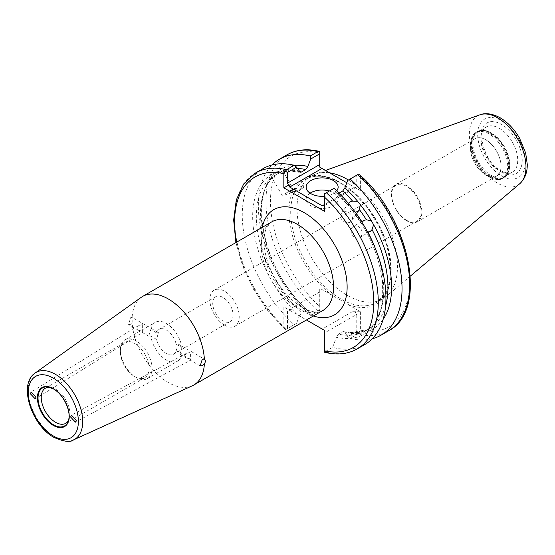 <?xml version="1.0" encoding="UTF-8"?>
<svg xmlns="http://www.w3.org/2000/svg" width="555" height="555" viewBox="0 0 555 555"><rect width="100%" height="100%" fill="white"/><g stroke="black" fill="none" stroke-linecap="round" stroke-linejoin="round"><path stroke-width="0.42" stroke-dasharray="2.77 2.08" d="M353.417 226.419A6.396 5.224 60 0 0 352.092 234.564A6.396 5.224 60 0 0 359.806 237.491A6.396 5.224 60 0 0 361.132 229.347A6.396 5.224 60 0 0 353.417 226.419L363.886 220.37M362.179 222.201L362.339 225.039L365.467 230.45L367.84 232.011M370.282 231.442L359.806 237.491M350.434 222.055A6.396 5.044 -144.9 0 1 342.747 220.606A6.396 5.044 -144.9 0 1 341.283 213.508A6.396 5.044 -144.9 0 1 342.601 212.308A6.396 5.044 -144.9 0 1 350.288 213.765A6.396 5.044 -144.9 0 1 351.752 220.862A6.396 5.044 -144.9 0 1 350.434 222.055M355.311 212.149L352.46 210.574L348.568 205.738L348.373 203.518A90.097 52.017 60 0 0 338.564 193.362L336.802 193.362L348.568 205.738M142.309 324.626L138.313 325.667L136.752 327.943L138.382 330.239L142.309 331.155C142.371 332.951 142.399 332.965 142.406 331.21L142.309 324.626M156.607 332.882L158.397 332.563L156.607 339.403A14.388 8.304 -120 0 0 166.375 353.535A14.388 8.304 -120 0 0 173.569 354.243A14.388 8.304 -120 0 0 176.15 350.691L178.349 344.086L176.15 344.162A14.388 8.304 -120 0 0 166.375 330.038A14.388 8.304 -120 0 0 159.181 329.323A14.388 8.304 -120 0 0 156.607 332.882L150.807 329.531L148.678 336.184L150.807 336.059L156.607 339.403M141.282 297.3A51.157 29.533 60 0 0 132.132 317.411C133.318 318.265 133.318 319.902 132.132 322.309L130.46 324.314L128.566 324.571L130.46 317.786L132.132 317.411L158.397 332.563M148.678 336.184L142.378 332.542L35.249 398.872M142.309 331.155C142.371 332.951 142.399 332.965 142.406 331.21M284.486 194.007L293.22 188.964L284.486 194.007M279.158 170.163L276.452 174.402A90.097 52.017 -120 0 0 305.729 310.342L307.491 310.342L307.872 310.953A92.269 53.273 60 0 1 279.158 170.163L281.378 168.88A92.269 53.273 60 0 1 292.416 165.473L292.86 164.995M307.491 310.342C263.417 272.38 246.933 191.662 276.716 174.228L272.255 176.823L271.131 176.282L270.673 175.061L272.9 173.777A92.269 53.273 60 0 1 283.938 170.371L284.451 171.62L288.988 169.011L292.416 165.473M288.988 169.011A90.097 52.017 -120 0 0 282.12 171.134L282.211 169.885L281.378 168.88M282.12 171.134L277.923 173.555A90.097 52.017 60 0 1 284.791 171.433M301.698 188.693A6.396 1.353 -21.2 0 0 302.863 187.93A6.396 1.353 -21.2 0 0 303.738 186.73A6.396 1.353 -21.2 0 0 300.04 186.875A6.396 1.353 -21.2 0 0 293.866 189.394A6.396 1.353 -21.2 0 0 291.819 191.357A6.396 1.353 -21.2 0 0 293.276 191.655A6.396 1.353 -21.2 0 0 301.698 188.693M303.738 186.73L295.975 166.715L295.926 168.394L291.729 170.815L290.161 171.093L286.657 170.128A92.269 53.273 60 0 1 299.395 171.37M310.106 193.182A15.984 9.227 0 0 0 306.159 199.252A15.984 9.227 0 0 0 310.842 205.773A15.984 9.227 0 0 0 328.269 207.778A15.984 9.227 0 0 0 338.134 199.252A15.984 9.227 0 0 0 333.451 192.724A15.984 9.227 0 0 0 329.358 191.01M68.487 420.475A20.306 11.724 -120 0 0 69.007 419.4A20.306 11.724 -120 0 0 55.597 389.166A20.306 11.724 -120 0 0 50.477 387.3A20.306 11.724 -120 0 0 49.284 387.21M224.546 325.175A20.785 12.002 60 0 1 210.969 306.859A20.785 12.002 60 0 1 214.154 290.203A20.785 12.002 60 0 1 224.546 291.236A20.785 12.002 60 0 1 238.123 309.551A20.785 12.002 60 0 1 234.931 326.201A20.785 12.002 60 0 1 224.546 325.175M222.895 297.404A14.388 8.304 -120 0 0 215.701 296.696A14.388 8.304 -120 0 0 213.502 308.219A14.388 8.304 -120 0 0 222.895 320.901A14.388 8.304 -120 0 0 230.089 321.616A14.388 8.304 -120 0 0 232.295 310.085A14.388 8.304 -120 0 0 222.895 297.404M406.385 220.182A20.785 12.002 60 0 1 392.808 201.874A20.785 12.002 60 0 1 395.999 185.217A20.785 12.002 60 0 1 406.385 186.251A20.785 12.002 60 0 1 419.962 204.559A20.785 12.002 60 0 1 416.777 221.216A20.785 12.002 60 0 1 406.385 220.182M190.448 358.946C190.386 360.674 190.358 360.653 190.351 358.891L190.448 352.418L186.445 353.292L184.69 355.623L186.376 357.947L190.448 358.946C190.386 360.674 190.358 360.653 190.351 358.891M200.195 365.925L190.379 360.257L75.424 422.147M176.15 350.691L181.95 354.041L180.077 354.312L181.95 347.513L176.15 344.162M485.778 139.77A21.569 12.453 -120 0 0 474.997 138.701A21.569 12.453 -120 0 0 471.688 155.983A21.569 12.453 -120 0 0 485.778 174.992L489.108 176.927A26.293 15.179 60 0 1 470.522 144.723A26.293 15.179 60 0 1 489.108 133.991A26.293 15.179 60 0 1 507.7 166.188A26.293 15.179 60 0 1 489.108 176.927L485.778 174.998A21.583 12.46 60 0 1 470.522 148.567A21.583 12.46 60 0 1 485.778 139.756A21.583 12.46 60 0 1 501.04 166.188A21.583 12.46 60 0 1 485.778 174.998A21.569 12.453 -120 0 0 496.565 176.06A21.569 12.453 -120 0 0 499.875 158.779A21.569 12.453 -120 0 0 485.778 139.77M406.593 220.71A21.569 12.453 60 0 1 392.496 201.701A21.569 12.453 60 0 1 395.805 184.42A21.569 12.453 60 0 1 406.593 185.488A21.569 12.453 60 0 1 420.683 204.497A21.569 12.453 60 0 1 417.374 221.778A21.569 12.453 60 0 1 406.593 220.71M150.807 329.531A22.38 12.925 60 0 1 155.185 322.399A22.38 12.925 60 0 1 166.375 323.51A22.38 12.925 60 0 1 181.95 347.513M181.95 354.041A22.38 12.925 60 0 1 177.565 361.166A22.38 12.925 60 0 1 166.375 360.056A22.38 12.925 60 0 1 150.807 336.059M136.197 377.483L136.197 377.483A22.38 12.925 60 0 1 120.373 350.073A22.38 12.925 60 0 1 125.007 339.826A22.38 12.925 60 0 1 136.197 340.936A22.38 12.925 60 0 1 150.814 360.66A22.38 12.925 60 0 1 147.387 378.593A22.38 12.925 60 0 1 136.197 377.483L134.726 376.637A20.306 11.724 60 0 1 120.373 351.773A20.306 11.724 60 0 1 124.577 342.477A20.306 11.724 60 0 1 134.726 343.483A20.306 11.724 60 0 1 147.991 361.374A20.306 11.724 60 0 1 144.876 377.643A20.306 11.724 60 0 1 134.726 376.637L136.197 377.483M491.335 175.449A26.057 15.047 60 0 1 474.31 152.486A26.057 15.047 60 0 1 478.306 131.604A26.057 15.047 60 0 1 484.758 130.501A26.057 15.047 60 0 1 491.335 132.902A26.057 15.047 60 0 1 508.546 171.703A26.057 15.047 60 0 1 504.363 176.74A26.057 15.047 60 0 1 491.335 175.449M348.394 180.021A71.061 41.028 60 0 1 392.857 239.358A71.061 41.028 60 0 1 386.245 296.46A71.061 41.028 60 0 1 382.77 298.902A71.061 41.028 60 0 1 347.243 295.385A71.061 41.028 60 0 1 300.824 232.767A71.061 41.028 60 0 1 311.716 175.824A71.061 41.028 60 0 1 315.566 174.034A71.061 41.028 60 0 1 329.663 172.862M192.356 385.767A51.157 29.533 60 0 1 168.241 382.478A51.157 29.533 60 0 1 132.132 322.309M340.194 299.936L319.729 288.281L319.729 306.617A98.395 56.811 60 0 1 270.479 201.347A98.395 56.811 60 0 1 319.729 152.944L319.729 167.124L360.375 190.594L360.375 176.414A98.395 56.811 60 0 1 409.632 281.683A98.395 56.811 60 0 1 360.375 330.086L360.375 311.75L340.194 299.936M375.707 249.403A90.097 52.017 60 0 1 365.1 331.092A90.097 52.017 60 0 1 338.564 334.145L342.761 331.724A90.097 52.017 -120 0 0 369.297 328.671A90.097 52.017 -120 0 0 385.593 305.916M351.884 209.603A92.269 53.273 60 0 1 362.914 225.746M347.701 180.417L356.761 175.186L356.761 185.897L324.502 204.524L324.502 193.813L333.624 188.547L336.427 192.751A92.269 53.273 60 0 1 349.157 206.21M333.624 188.547L334.034 188.311M364.899 344.482A101.593 58.657 60 0 1 332.618 347.34L324.502 351.967L324.502 330.378L326.763 331.682L287.469 308.996L291.986 308.996L288.794 309.759L287.469 311.612L287.469 328.553L296.592 323.287L299.395 315.844A92.269 53.273 60 0 1 270.673 175.061M365.141 229.597A92.269 53.273 60 0 1 336.427 337.225L332.618 347.34M383.116 319.361A92.269 53.273 60 0 1 344.905 332.334L344.017 331.453L342.761 331.724M360.375 311.75L352.238 311.75C354.652 311.737 356.157 312.604 356.761 314.366L356.761 331.307L347.701 336.538L344.905 332.334M347.701 336.538L350.129 338.411L357.725 334.02A101.593 58.657 -120 0 0 388.59 330.801M372.301 338.723A101.593 58.657 60 0 1 350.129 338.411M338.564 334.145L336.427 337.225M336.427 192.751L336.802 193.362M272.9 173.777L277.639 173.694L284.451 171.62M299.395 315.844L301.531 312.763A90.097 52.017 60 0 1 272.255 176.823M296.592 323.287L294.171 324.682A101.593 58.657 60 0 1 263.306 168.512M286.657 170.128L283.938 170.371M305.729 310.342L301.531 312.763M286.997 154.838A101.593 58.657 -120 0 0 317.557 310.731L309.961 315.115A101.593 58.657 60 0 1 271.992 164.981M309.961 315.115L310.856 315.434L319.729 310.307L319.729 292.984C319.729 291.569 319.729 291.569 319.729 292.984C319.729 291.569 319.729 291.569 319.729 292.984L319.729 288.281M307.872 310.953L310.856 315.434M294.171 324.682L286.505 329.108A101.593 58.657 60 0 1 255.64 172.938M236.569 242.188A98.395 56.811 -120 0 0 283.848 327.332L283.848 306.908L306.471 319.971M339.029 193.091L338.564 193.362M324.502 196.241A15.984 9.227 0 0 0 336.753 190.858M324.502 211.309L324.502 204.524L354.499 187.201L346.82 182.768M356.761 175.186L358.745 174.041M359.376 174.527L360.375 176.414M354.499 187.201L360.375 190.594M324.502 205.6L355.436 187.743L356.761 185.897M319.729 152.944L319.729 151.515M360.375 330.086L357.725 334.02M356.761 331.307L358.745 332.459M317.557 310.731L319.729 309.801L319.729 306.617M319.729 310.307L319.729 309.801M287.469 308.996L283.848 306.908M283.848 327.332L285.478 329.705L286.505 329.108M287.469 328.553L285.478 329.705M499.299 128.302A26.057 15.047 60 0 1 516.323 151.265A26.057 15.047 60 0 1 512.327 172.14A26.057 15.047 60 0 1 499.299 170.85A26.057 15.047 60 0 1 482.274 147.887A26.057 15.047 60 0 1 486.27 127.012A26.057 15.047 60 0 1 499.299 128.302M501.547 172.147A29.235 16.879 -120 0 0 522.22 160.215A29.235 16.879 -120 0 0 501.547 124.41A29.235 16.879 -120 0 0 480.873 136.343A29.235 16.879 -120 0 0 501.547 172.147M490.8 176.115A26.494 15.297 60 0 1 472.374 147.769A26.494 15.297 60 0 1 484.113 130.418A26.494 15.297 60 0 1 490.8 132.853A26.494 15.297 60 0 1 508.297 172.307A26.494 15.297 60 0 1 490.8 176.115M489.753 176.858A26.668 15.394 60 0 1 472.333 153.36A26.668 15.394 60 0 1 476.419 131.993A26.668 15.394 60 0 1 489.753 133.318A26.668 15.394 60 0 1 507.173 156.815A26.668 15.394 60 0 1 503.08 178.183A26.668 15.394 60 0 1 489.753 176.858M490.342 176.518A26.668 15.394 60 0 1 472.922 153.02A26.668 15.394 60 0 1 477.016 131.653A26.668 15.394 60 0 1 490.342 132.971A26.668 15.394 60 0 1 507.763 156.468A26.668 15.394 60 0 1 503.676 177.836A26.668 15.394 60 0 1 490.342 176.518M519.653 183.809A40.036 23.116 60 0 1 497.675 183.199A40.036 23.116 60 0 1 470.994 146.041A40.036 23.116 60 0 1 479.832 114.836M501.547 120.754A33.709 19.46 60 0 1 525.377 162.039A33.709 19.46 60 0 1 501.547 175.803A33.709 19.46 60 0 1 477.709 134.518A33.709 19.46 60 0 1 501.547 120.754M340.957 182.97A71.061 41.028 60 0 1 387.383 245.588A71.061 41.028 60 0 1 376.491 302.53A71.061 41.028 60 0 1 340.957 299.013A71.061 41.028 60 0 1 294.538 236.395A71.061 41.028 60 0 1 305.43 179.452A71.061 41.028 60 0 1 340.957 182.97M297.39 307.914A51.157 29.533 60 0 1 263.972 262.834A51.157 29.533 60 0 1 271.811 221.84C263.354 226.391 261.079 244.013 268.662 264.756C276.501 284.271 287.677 298.5 302.191 307.442C308.975 311.126 314.477 312.604 318.681 311.875L322.968 310.446A51.157 29.533 60 0 1 297.39 307.914M313.374 315.989A60.752 35.076 60 0 1 304.175 311.827A60.752 35.076 60 0 1 262.217 227.383M73.614 439.844A38.6 22.283 60 0 1 55.417 437.361A38.6 22.283 60 0 1 30.504 404.331A38.6 22.283 60 0 1 35.076 373.092M333.021 295.954A72.337 41.764 60 0 1 289.023 207.979A72.337 41.764 60 0 1 340.055 182.449A72.337 41.764 60 0 1 391.081 266.906A72.337 41.764 60 0 1 347.09 304.078M291.729 170.815A90.097 52.017 60 0 1 299.471 171.557M297.431 168.429A90.097 52.017 -120 0 0 295.926 168.394M326.763 331.682L356.761 314.366M352.238 311.75L322.24 329.073M291.986 308.996L287.469 311.612M357.233 348.908A101.593 58.657 60 0 1 324.952 351.766M341.283 213.508L348.7 202.957M138.313 325.667L31.177 391.99M271.131 176.282L282.148 195.36L288.85 194.174L293.22 188.964L282.211 169.885M293.276 191.655L298.604 191.163L302.863 187.93M306.159 199.252L306.159 187.111M504.363 176.74L512.327 172.14C511.46 172.619 508.658 174.665 500.887 170.697C484.397 162.698 476.135 129.981 486.27 127.012L478.306 131.604M50.477 387.3L48.021 386.967M214.154 290.203L395.999 185.217M178.349 344.086L204.497 359.175M180.077 354.312L186.376 357.947M395.805 184.42L474.997 138.701M125.007 339.826L155.185 322.399M120.373 351.773L120.373 350.073M45.448 388.16L124.577 342.477M484.758 130.501L476.419 131.993C473.04 133.394 471.077 137.64 470.522 144.723L470.522 148.567M410.332 276.119L386.245 296.46M311.716 175.824L305.43 179.452C314.935 174.194 326.562 175.394 340.319 183.032L354.929 193.972L368.326 209.02L379.322 226.856L386.96 245.941L390.581 264.589L389.887 281.156L385.01 294.164L376.491 302.53L382.77 298.902M215.701 296.696L159.181 329.323M365.467 230.45C389.18 271.825 387.716 319.881 365.1 331.092L369.297 328.671C362.318 332.702 353.889 333.631 344.017 331.453M352.46 210.574L362.339 225.039M319.729 291.902L288.794 309.759M300.276 172.251L290.161 171.093M230.089 321.616L173.569 354.243M325.501 170.454L315.566 174.034M508.546 171.703L503.08 178.183C500.18 180.403 495.525 179.987 489.108 176.927M65.747 423.326L144.876 377.643M147.387 378.593L177.565 361.166M417.374 221.778L496.565 176.06M186.445 353.292L71.491 415.189M234.931 326.201L416.777 221.216M69.007 419.4L68.071 421.696M284.854 329.212L268.023 310.994L253.67 289.53L242.722 266.22L235.903 242.577M338.134 199.252L338.134 187.111M291.819 191.357L284.049 171.342M138.382 330.239L128.566 324.571M351.752 220.862L359.161 210.31"/><path stroke-width="0.83" d="M362.179 222.201L363.886 220.37L366.376 219.773A90.097 52.017 -120 0 0 359.508 209.728L357.836 211.517L355.311 212.149A90.097 52.017 60 0 1 362.179 222.201M385.593 305.916A90.097 52.017 -120 0 0 372.037 229.59L370.282 231.442L367.84 232.011A90.097 52.017 60 0 1 375.707 249.403M352.571 201.097A90.097 52.017 -120 0 0 342.761 190.941L344.905 187.861A92.269 53.273 60 0 1 357.635 201.312L352.571 201.097L350.004 201.777L348.373 203.518M348.7 202.957L348.422 203.414M36.04 397.068L31.177 391.99L30.386 393.8L35.249 398.872L36.04 397.068M292.86 164.995L295.135 165.23L295.87 166.465M336.753 190.858A15.984 9.227 0 0 0 338.134 187.111A15.984 9.227 0 0 0 333.451 180.583A15.984 9.227 0 0 0 316.031 178.585A15.984 9.227 0 0 0 306.159 187.111A15.984 9.227 0 0 0 310.842 193.633A15.984 9.227 0 0 0 324.502 196.241M329.358 191.01A15.984 9.227 0 0 0 310.106 193.182M49.284 387.21A20.306 11.724 -120 0 0 45.448 388.16A20.306 11.724 -120 0 0 42.333 404.428A20.306 11.724 -120 0 0 55.597 422.32A20.306 11.724 -120 0 0 65.747 423.326A20.306 11.724 -120 0 0 68.487 420.475M70.631 417.034L75.424 422.147L76.285 420.302L71.491 415.189L70.631 417.034M35.076 373.092A38.6 22.283 60 0 1 55.417 374.327A38.6 22.283 60 0 1 80.919 409.319A38.6 22.283 60 0 1 73.614 439.844C70.547 442.543 64.005 441.738 53.995 437.43C31.725 425.539 17.899 384.178 35.076 373.092L141.282 297.3A51.157 29.533 60 0 1 142.663 296.405A51.157 29.533 60 0 1 168.241 298.937A51.157 29.533 60 0 1 204.351 359.106L202.291 359.258L200.195 365.925L202.291 365.787L204.351 364.011C205.704 361.687 205.704 360.049 204.351 359.106L204.497 359.175M329.663 172.862A71.061 41.028 60 0 1 347.243 179.341A71.061 41.028 60 0 1 348.394 180.021M204.351 364.011A51.157 29.533 60 0 1 193.82 385.01A51.157 29.533 60 0 1 192.356 385.767L73.614 439.844M359.161 210.31L360.362 204.705A92.269 53.273 60 0 1 371.392 220.848L366.376 219.773M334.034 188.311A101.593 58.657 60 0 1 364.899 344.482L357.233 348.908A101.593 58.657 60 0 0 326.368 192.738L334.034 188.311M372.037 229.59L373.619 224.706L371.392 220.848M373.619 224.706A92.269 53.273 60 0 1 383.116 319.361M380.994 335.192L388.59 330.801A101.593 58.657 -120 0 0 357.725 174.631L350.129 179.015A101.593 58.657 60 0 1 380.994 335.192A101.593 58.657 60 0 1 372.301 338.723M350.129 179.015L347.701 180.417L344.905 187.861M357.635 201.312L360.362 204.705M235.903 242.577L233.662 219.953L236.284 199.973L243.721 183.899L255.64 172.938L263.306 168.512A101.593 58.657 60 0 1 294.171 165.293L296.592 167.166L287.469 172.432L287.469 183.143L319.729 164.516L319.729 153.811L310.668 159.035L307.872 166.479L305.729 169.559A90.097 52.017 -120 0 0 297.431 168.429M299.471 171.557A90.097 52.017 60 0 1 301.531 171.981L300.276 172.251L296.592 167.166M295.135 165.23A92.269 53.273 60 0 1 307.872 166.479M310.668 159.035L310.266 156.004L317.862 151.619A101.593 58.657 -120 0 0 286.997 154.838C296.391 149.559 307.213 148.428 319.465 151.432L317.862 151.619M271.992 164.981A101.593 58.657 60 0 1 279.401 159.223A101.593 58.657 60 0 1 310.266 156.004M301.531 171.981L305.729 169.559M255.64 172.938A101.593 58.657 60 0 1 286.505 169.719L294.171 165.293M306.471 319.971L324.502 330.378L324.502 350.802A98.395 56.811 -120 0 0 373.751 302.399A98.395 56.811 -120 0 0 324.502 197.129L324.502 211.309L283.848 187.84L283.848 173.659A98.395 56.811 -120 0 0 236.569 242.188M342.761 190.941L339.029 193.091M346.82 182.768L321.99 168.429L289.731 187.056L322.24 205.829L324.502 204.524M357.725 174.631L358.745 174.041L359.376 174.527C409.798 218.073 428.897 310.55 388.59 330.801M319.729 164.516L319.729 167.124L321.99 168.429M319.729 153.811L319.729 151.515M324.502 197.129L324.502 193.813L326.368 192.738M324.502 205.6L322.24 205.829M289.731 187.056L287.469 183.143M283.848 187.84L288.794 184.988M286.505 169.719L285.478 171.287L287.469 172.432M285.478 171.287L283.848 173.659M324.502 352.231L324.502 352.245C336.85 355.332 347.763 354.222 357.233 348.908M324.502 351.967L324.502 350.802M53.335 388.666A22.519 13.001 60 0 1 69.257 416.243A22.519 13.001 60 0 1 53.335 425.435A22.519 13.001 60 0 1 37.414 397.859A22.519 13.001 60 0 1 53.335 388.666M53.398 388.888A21.964 12.682 -120 0 0 48.021 386.967A21.964 12.682 -120 0 0 38.288 401.355A21.964 12.682 -120 0 0 53.564 424.852A21.964 12.682 -120 0 0 68.071 421.696A21.964 12.682 -120 0 0 53.564 388.986M497.675 117.826A40.036 23.116 60 0 1 523.233 151.217A40.036 23.116 60 0 1 519.653 183.809C524.87 179.022 527.403 172.501 527.25 164.245L525.675 153.041L519.501 138.105C514.305 129.162 507.874 122.398 500.221 117.826C490.46 112.457 483.266 113.366 479.832 114.836A40.036 23.116 60 0 1 497.675 117.826M142.663 296.405L271.811 221.84A51.157 29.533 60 0 1 297.39 224.373A51.157 29.533 60 0 1 330.815 269.452A51.157 29.533 60 0 1 322.968 310.446L193.82 385.01M262.217 227.383A60.752 35.076 60 0 1 304.175 212.627A60.752 35.076 60 0 1 346.882 281.545A60.752 35.076 60 0 1 313.374 315.989M53.335 378.135A35.409 20.445 60 0 1 78.373 421.509A35.409 20.445 60 0 1 53.335 435.966A35.409 20.445 60 0 1 28.298 392.593A35.409 20.445 60 0 1 53.335 378.135M48.021 386.967L53.467 388.958C63.957 394.452 72.185 413.225 68.071 421.696M519.653 183.809L410.332 276.119M279.401 159.223L286.997 154.838M479.832 114.836L325.501 170.454"/></g></svg>
